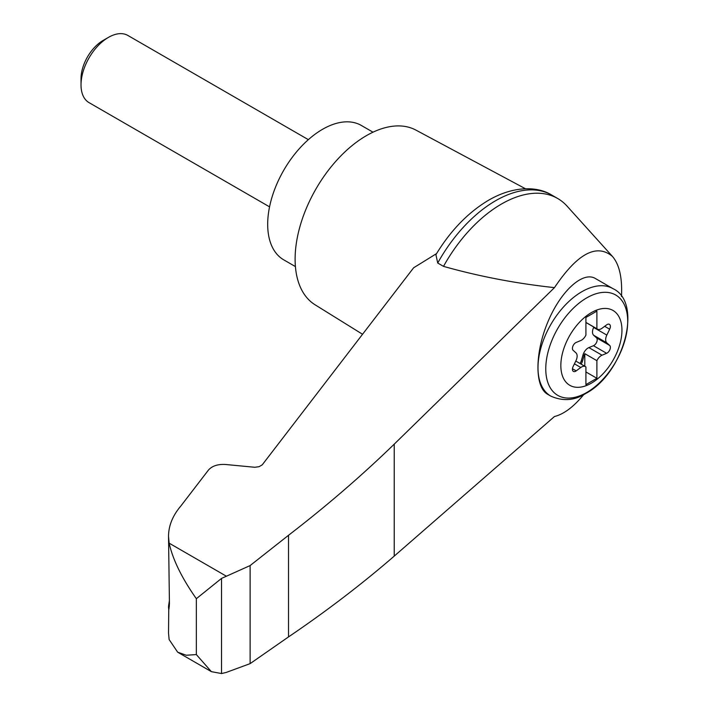 <?xml version="1.0" encoding="UTF-8"?>
<svg xmlns="http://www.w3.org/2000/svg" width="709" height="709" viewBox="0 0 709 709"><rect width="100%" height="100%" fill="white"/><g stroke="black" fill="none" stroke-linecap="round" stroke-linejoin="round"><path stroke-width="1.06" d="M621.483 296.522C622.396 277.875 619.382 264.501 612.434 256.41C596.615 243.178 577.294 253.592 554.473 287.632L394.231 444.144C361.767 475.642 326.53 506.022 288.528 535.277L250.117 565.569L221.536 578.402L221.536 673.55L226.127 672.469L250.117 663.633L288.528 636.904C326.53 611.131 361.767 584.198 394.231 556.113L554.473 416.52C563.877 414.18 573.643 406.851 583.764 394.558M612.434 256.41L567.049 206.115A112.509 64.962 120 0 0 557.673 198.485A112.509 64.962 120 0 0 443.506 266.371C478.929 276.359 515.913 283.449 554.473 287.632M168.751 609.377L168.52 633.146L169.132 639.562L177.675 652.191L186.263 655.24L196.349 654.584L196.349 598.697C181.903 578.198 172.828 559.685 169.132 543.156L168.52 536.288C168.6 525.653 172.73 515.54 180.901 505.934L208.49 470.014C212.186 465.902 217.867 464.058 225.515 464.484L254.779 467.275L259.051 466.699L262.224 464.856L413.631 267.78L436.558 253.609M168.52 536.288L169.442 603.696C168.919 610.529 168.636 611.255 168.591 605.858L169.442 600.293M168.52 607.773L168.591 605.858L169.38 606.142M221.536 578.402L196.349 598.697M250.117 565.569L250.117 663.633M288.528 535.277L288.528 636.904M550.849 396.145L547.605 394.266C534.737 387.123 534.737 353.507 547.605 322.586C560.278 291.55 582.665 270.865 595.347 278.477L612.931 288.625A62.073 35.84 -60 0 0 550.849 324.465A62.073 35.84 -60 0 0 550.849 396.145C563.017 401.48 574.653 400.585 585.767 393.451C623.973 373.501 643.249 302.459 612.931 288.625M591.403 383.152A43.205 24.939 -60 0 1 564.94 345.513A43.205 24.939 -60 0 1 617.858 314.964A43.205 24.939 -60 0 1 591.403 383.152M580.768 340.533A7.764 4.476 120 0 0 585.918 335.091L585.918 317.464L596.889 311.127L596.889 328.754A7.764 4.476 120 0 0 597.395 329.136A7.764 4.476 120 0 0 602.038 328.258L606.629 324.864A4.653 2.685 120 0 1 609.412 324.332A4.653 2.685 120 0 1 609.678 329.206L606.824 335.073A7.764 4.476 120 0 0 606.824 342.864L609.678 345.443A4.653 2.685 120 0 1 609.935 349.528A4.653 2.685 120 0 1 606.629 353.304L602.038 355.209A7.764 4.476 120 0 0 596.889 360.659L596.889 378.287L585.918 384.624L585.918 366.996A7.764 4.476 120 0 0 585.404 366.606A7.764 4.476 120 0 0 580.768 367.492L576.178 370.887A4.653 2.685 120 0 1 573.395 371.41A4.653 2.685 120 0 1 573.12 366.544L575.974 360.677A7.764 4.476 120 0 0 575.974 352.887L573.12 350.308A4.653 2.685 120 0 1 572.872 346.222A4.653 2.685 120 0 1 576.178 342.447L580.768 340.533M585.918 322.418L596.889 328.754M579.935 363.451A4.653 2.685 120 0 0 581.283 360.846L583.02 354.881A7.764 4.476 120 0 1 588.869 347.605L593.46 345.7A4.653 2.685 120 0 0 596.765 341.924A4.653 2.685 120 0 0 596.508 337.839L593.655 335.26A7.764 4.476 120 0 1 593.655 327.469L593.841 327.088M585.918 371.95L596.889 378.287M584.819 366.269L584.819 353.685L596.889 360.659M584.819 353.685A7.764 4.476 120 0 0 584.119 355.51L582.381 361.475A4.653 2.685 120 0 1 581.034 364.08M269.553 206.851L89.059 102.645A38.8 22.396 -60 0 1 81.021 84.885A38.8 22.396 -60 0 1 108.459 37.373A38.8 22.396 -60 0 1 127.859 35.45L308.344 139.655M81.021 84.885L81.021 78.672A31.187 18.009 -60 0 1 103.071 40.475L108.459 37.373M373.014 132.193L361.342 125.458A77.591 44.8 120 0 0 283.751 170.257A77.591 44.8 120 0 0 283.751 259.849L295.414 266.584M557.673 198.485L551.886 195.143A112.509 64.962 120 0 0 551.265 194.789A112.509 64.962 120 0 0 437.719 263.021L443.506 266.371M221.536 673.55L211.379 671.653L196.349 654.584M437.719 263.021L435.911 254.682C450.242 231.028 467.515 213.046 487.739 200.727C512.722 185.873 536.846 186.006 551.265 194.789M525.484 188.762L415.935 130.11A100.873 58.235 120 0 0 316.001 188.878A100.873 58.235 120 0 0 315.08 304.799L362.556 334.276M226.127 576.062L169.132 543.156M394.231 444.144L394.231 556.113M586.742 392.494A57.934 33.447 -60 0 1 551.265 342.013A57.934 33.447 -60 0 1 622.218 301.05A57.934 33.447 -60 0 1 586.742 392.494M604.662 326.317L609.678 329.206M593.655 327.469L606.824 335.073M574.441 363.841L580.768 367.492M588.869 347.605L602.038 355.209M583.02 354.881L584.119 355.51M581.283 360.846L582.381 361.475M572.455 368.733L576.178 370.887M593.46 345.7L606.629 353.304M596.508 337.839L609.678 345.443M593.655 335.26L606.824 342.864M597.395 329.136L585.918 322.506M585.404 366.606L575.788 361.058M177.675 652.191L211.379 671.653"/></g></svg>
